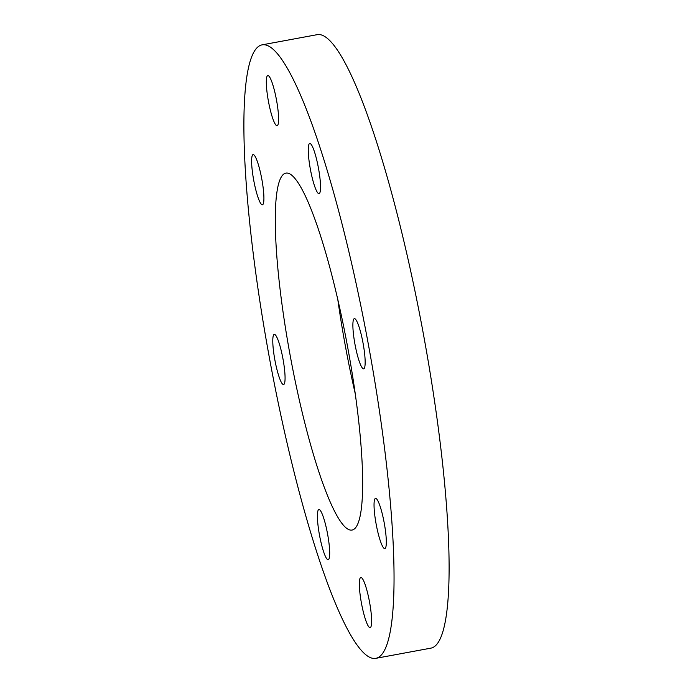 <?xml version="1.0" encoding="UTF-8"?>
<svg xmlns="http://www.w3.org/2000/svg" width="693" height="693" viewBox="0 0 693 693"><rect width="100%" height="100%" fill="white"/><g stroke="black" fill="none" stroke-linecap="round" stroke-linejoin="round"><path stroke-width="1.04" d="M430.708 648.18A311.963 49.879 -100.5 0 0 430.795 648.163A311.963 49.879 -100.5 0 0 430.881 648.146A311.963 49.879 -100.5 0 0 423.025 332.06A311.963 49.879 -100.5 0 0 317.264 34.65A311.963 49.879 -100.5 0 0 317.177 34.667M375.823 658.333A311.963 49.879 79.5 0 1 375.736 658.35A311.963 49.879 79.5 0 1 269.975 360.94A311.963 49.879 79.5 0 1 262.119 44.854A311.963 49.879 79.5 0 1 262.205 44.837A311.963 49.879 79.5 0 1 367.966 342.247A311.963 49.879 79.5 0 1 375.823 658.333M352.053 530.058A181.505 29.019 -100.5 0 0 347.479 346.154A181.505 29.019 -100.5 0 0 285.949 173.12A181.505 29.019 -100.5 0 0 285.897 173.129A181.505 29.019 -100.5 0 0 290.462 357.034A181.505 29.019 -100.5 0 0 352.001 530.067A181.505 29.019 -100.5 0 0 352.053 530.058M274.922 360.247A25.528 4.08 79.5 0 1 274.281 334.364A25.528 4.08 79.5 0 1 282.935 358.679A25.528 4.08 79.5 0 1 283.567 384.563A25.528 4.08 79.5 0 1 274.922 360.247M253.759 180.483A25.528 4.08 79.5 0 1 253.118 154.6A25.528 4.08 79.5 0 1 261.772 178.907A25.528 4.08 79.5 0 1 262.413 204.799A25.528 4.08 79.5 0 1 253.759 180.483M268.451 101.412A25.528 4.08 79.5 0 1 267.81 75.528A25.528 4.08 79.5 0 1 276.464 99.835A25.528 4.08 79.5 0 1 277.105 125.728A25.528 4.08 79.5 0 1 268.451 101.412M310.395 169.352A25.528 4.08 79.5 0 1 309.754 143.468A25.528 4.08 79.5 0 1 318.399 167.784A25.528 4.08 79.5 0 1 319.04 193.668A25.528 4.08 79.5 0 1 310.395 169.352M355.015 344.508A25.528 4.08 79.5 0 1 354.374 318.624A25.528 4.08 79.5 0 1 363.019 342.94A25.528 4.08 79.5 0 1 363.66 368.823A25.528 4.08 79.5 0 1 355.015 344.508M376.178 524.28A25.528 4.08 79.5 0 1 375.537 498.397A25.528 4.08 79.5 0 1 384.182 522.704A25.528 4.08 79.5 0 1 384.823 548.587A25.528 4.08 79.5 0 1 376.178 524.28M361.477 603.352A25.528 4.08 79.5 0 1 360.845 577.468A25.528 4.08 79.5 0 1 369.49 601.775A25.528 4.08 79.5 0 1 370.131 627.659A25.528 4.08 79.5 0 1 361.477 603.352M319.542 535.403A25.528 4.08 79.5 0 1 318.901 509.52A25.528 4.08 79.5 0 1 327.546 533.835A25.528 4.08 79.5 0 1 328.187 559.719A25.528 4.08 79.5 0 1 319.542 535.403M337.803 299.506A181.505 29.019 -100.5 0 0 355.197 393.494M375.736 658.35L430.795 648.163M262.205 44.837L317.264 34.65"/></g></svg>
